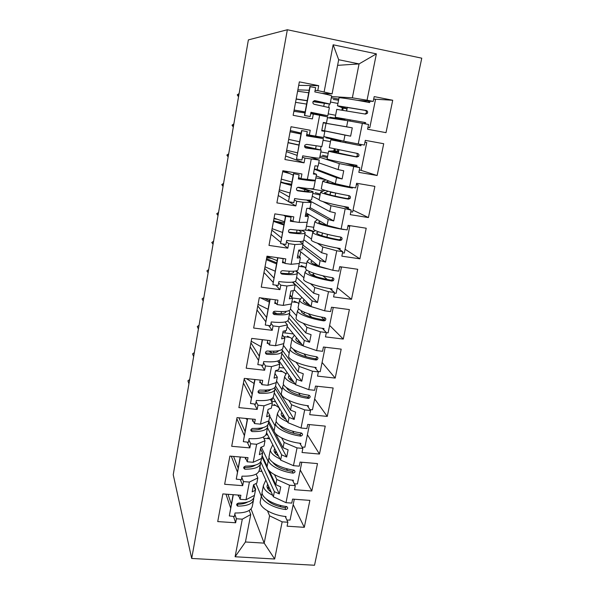 <?xml version="1.0" encoding="UTF-8"?>
<svg xmlns="http://www.w3.org/2000/svg" width="595" height="595" viewBox="0 0 595 595"><rect width="100%" height="100%" fill="white"/><g stroke="black" fill="none" stroke-linecap="round" stroke-linejoin="round"><path stroke-width="0.89" d="M314.524 565.25L421.766 58.184L287.348 29.75L191.694 558.452L314.524 565.25M323.829 136.575L343.769 141.164L344.974 135.102L321.813 130.342M321.739 130.759L324.825 131.398L323.65 137.497L309.326 135.065L310.24 130.26L291.022 126.735L284.931 159.527L304.045 162.844L304.952 158.099L319.277 160.1L318.117 166.124L314.986 165.812L313.394 174.052L316.533 174.313L315.372 180.3L301.04 178.679L301.933 173.971L282.856 170.728L276.883 202.88L295.856 205.922L296.741 201.274L302.981 202.278L311.088 202.471L309.943 208.384L306.789 208.347L305.228 216.431L308.389 216.416L307.251 222.292L299.121 222.426L292.904 221.459L293.789 216.84L274.845 213.865L268.992 245.4L287.831 248.182L288.694 243.615L294.889 244.545L303.048 244.047L301.925 249.848L298.75 250.079L297.225 258.007L300.401 257.732L299.285 263.496L291.104 264.306L284.931 263.421L285.793 258.892L266.991 256.177L261.25 287.117L279.947 289.646L280.803 285.161L286.946 286.002L295.157 284.841L294.056 290.538L290.858 291.022L289.363 298.809L292.562 298.274L291.468 303.933L283.235 305.399L277.106 304.595L277.954 300.148L259.286 297.679L253.649 328.038L272.22 330.322L273.053 325.926L279.159 326.685L287.415 324.892L286.336 330.478L283.123 331.214L281.651 338.853L284.864 338.079L283.793 343.627L275.515 345.717L269.431 344.996L270.256 340.63L251.73 338.406L246.196 368.193L264.626 370.246L265.452 365.932L271.513 366.609L279.814 364.207L278.75 369.688L275.522 370.663L274.072 378.167L277.315 377.148L276.259 382.6L267.936 385.292L261.889 384.645L262.707 380.361L244.307 378.375L238.878 407.612L257.181 409.434L257.985 405.195L264.009 405.805L272.354 402.808L271.305 408.192L268.062 409.39L266.642 416.76L269.892 415.518L268.858 420.873L260.491 424.146L254.496 423.573L255.292 419.363L237.026 417.601L231.7 446.302L249.87 447.901L250.659 443.744L256.638 444.279L265.02 440.709L263.994 446.005L260.736 447.425L259.338 454.654L262.603 453.197L261.592 458.455L253.187 462.285L256.638 444.279M316.235 175.86L335.357 183.677L336.532 177.727L314.324 169.225M313.572 173.123L316.533 174.313M305.934 212.772L327.094 225.386L328.247 219.555L308.597 208.369M305.562 214.706L308.389 216.416M298.72 250.242L318.987 266.322L320.125 260.595L302.461 247.089M297.701 255.508L300.401 257.732M294.22 289.691L311.029 306.507L312.144 300.884L292.8 282.104M289.988 295.574L292.562 298.274M287.132 326.35L303.219 345.955L304.313 340.437L287.816 320.854M282.409 334.903L284.864 338.079M278.921 360.592L295.551 384.682L296.622 379.268L281.108 357.305M274.972 373.526L277.315 377.148M273.15 397.564L288.017 422.725L289.073 417.4L274.243 392.826M267.661 411.457L269.892 415.518M266.545 432.647L280.624 460.084L281.658 454.855L267.49 427.76M260.484 448.719L262.603 453.197M259.911 466.926L273.358 496.788L274.369 491.649L260.707 461.832M253.433 485.327L255.448 490.206L254.452 495.375L246.018 499.74L240.097 499.309L240.871 495.256L222.857 493.917L217.725 521.592L235.642 522.774L236.401 518.766L242.299 519.167L250.748 514.519L245.438 541.986L264.18 543.131L269.587 515.82L267.505 510.882M260.491 424.146L264.009 405.805M267.936 385.292L271.513 366.609M275.515 345.717L279.159 326.685M283.235 305.399L286.946 286.002M291.104 264.306L294.889 244.545M299.121 222.426L302.981 202.278M307.303 179.735L311.237 159.192M315.64 136.21L319.649 115.259L327.629 116.91L326.447 123.046L323.323 122.518M337.603 65.346L359.068 63.918L338.689 59.723L332.084 93.869L317.782 90.581L318.712 85.68L299.352 81.865L293.142 115.311L312.397 118.911L313.32 114.069L319.649 115.259M324.141 91.823L333.148 44.781L376.382 53.862L367.048 100.205L352.352 97.825L359.068 63.918L376.382 53.862M321.821 130.32L324.602 130.833L326.053 123.321L323.271 122.801L346.61 126.809L347.822 120.711L368.543 124.467L367.584 129.219L386.006 132.663L392.722 100.25L374.196 96.606L373.221 101.41L367.048 100.205M362.392 123.314L358.235 143.96L343.769 141.164M318.749 162.837L338.139 169.59L339.329 163.61L359.782 167.686L358.837 172.342L377.133 175.518L383.715 143.73L365.323 140.353L364.363 145.076L358.235 143.96M353.675 166.615L349.6 186.867L335.357 183.677M308.381 200.143L329.831 211.567L330.991 205.699L351.184 210.08L350.262 214.654L368.431 217.562L374.887 186.376L356.621 183.267L355.684 187.894L349.6 186.867M345.122 209.098L341.121 228.971L327.094 225.386M303.829 239.8L321.672 252.763L322.817 246.999L336.725 250.778L342.75 251.678L341.842 256.162L359.886 258.825L366.222 228.22L348.082 225.371L347.168 229.908L341.121 228.971M336.725 250.778L332.806 270.271L318.987 266.322M296.578 277.3L313.669 293.194L314.785 287.541L328.492 291.676L334.472 292.495L333.579 296.898L351.504 299.315L357.721 269.282L339.708 266.679L338.808 271.134L332.806 270.271M328.492 291.676L324.639 310.813L311.029 306.507M289.453 314.16L305.808 332.888L306.908 327.332L320.408 331.817L326.35 332.553L325.472 336.874L343.278 339.068L349.384 309.579L331.489 307.213L330.604 311.587L324.639 310.813M320.408 331.817L316.629 350.596L303.219 345.955M281.948 349.726L298.095 371.853L299.173 366.401L312.479 371.221L318.377 371.882L317.514 376.122L335.193 378.093L341.188 349.139L323.42 347.011L322.55 351.303L316.629 350.596M312.479 371.221L308.76 389.658L295.551 384.682M275.604 386.125L290.516 410.119L291.58 404.764L304.685 409.903L310.545 410.498L309.697 414.663L327.265 416.411L333.148 387.985L315.499 386.073L314.643 390.29L308.76 389.658M304.685 409.903L301.04 428.013L288.017 422.725M275.143 432.944L283.071 447.708L284.113 442.442L297.039 447.894L302.855 448.414L302.029 452.505L319.47 454.045L325.249 426.124L307.719 424.428L306.879 428.571L301.04 428.013M297.039 447.894L293.454 465.677L280.624 460.084M269.319 470.898L275.76 484.628L276.787 479.458L289.527 485.208L295.306 485.654L294.488 489.678L311.817 491.016L317.492 463.587L300.081 462.099L299.255 466.168L293.454 465.677M289.527 485.208L286.009 502.671L273.358 496.788M269.587 515.82L282.149 521.852L287.883 522.239L287.088 526.188L304.298 527.326L309.876 500.388L292.576 499.101L291.766 503.095L286.009 502.671M282.149 521.852L274.667 559.003L235.092 556.764L242.299 519.167M246.018 499.74L249.402 482.062L257.821 477.941L256.817 483.14L253.537 484.776L252.168 491.879L255.448 490.206M253.187 462.285L247.23 461.787L248.018 457.652L229.878 456.105L224.65 484.285L242.693 485.676L243.467 481.593L249.402 482.062M287.348 29.75L248.375 39.895L173.234 474.728L191.694 558.452M347.822 120.711L327.481 117.691M344.974 135.102L350.634 136.166L352.292 127.843L346.61 126.809M326.447 123.046L323.338 122.451L321.716 130.855L324.825 131.398M315.186 158.724L315.357 157.831M339.329 163.61L319.783 157.296M310.382 157.11L319.277 160.1M314.368 169.002L317.135 169.478L317.789 166.094M336.532 177.727L342.103 178.954L343.732 170.787L338.139 169.59M330.991 205.699L322.78 201.541M319.143 199.704L312.256 196.216M306.574 200.046L311.088 202.471M310.783 202.307L310.94 201.504M328.247 219.555L333.736 220.931L335.335 212.921L329.831 211.567M322.817 246.999L317.336 243.177M311.468 239.071L304.863 234.46M299.709 241.548L303.048 244.047M302.758 243.831L303.309 241.005M320.125 260.595L325.532 262.12L327.094 254.258L321.672 252.763M314.785 287.541L310.508 283.681M303.926 277.753L296.303 270.881M292.398 282.156L295.157 284.841M295.15 281.487L295.522 281.264M312.144 300.884L317.47 302.543L319.009 294.83L313.669 293.194M306.908 327.332L303.324 323.338M296.511 315.752L290.486 309.043M285.005 321.977L287.415 324.892M304.313 340.437L309.564 342.229L311.073 334.658L305.808 332.888M299.173 366.401L296.065 362.236M289.23 353.095L283.428 345.331M277.657 361.053L279.814 364.207M296.622 379.268L301.799 381.194L303.279 373.757L298.095 371.853M291.58 404.764L288.813 400.413M282.067 389.792L276.549 381.097M265.169 390.402L265.876 391.622M270.39 399.416L272.354 402.808M274.86 388.081L275.009 387.419M289.073 417.4L294.168 419.453L295.626 412.149L290.516 410.119M268.776 421.089L274.362 431.487M284.113 442.442L281.621 437.898M275.031 425.864L269.751 416.232M258.862 428.326L259.375 429.367M263.221 437.087L265.02 440.709M281.658 454.855L286.678 457.027L288.114 449.85L283.071 447.708M262.135 455.621L267.148 466.287M276.787 479.458L274.518 474.713M268.114 461.333L261.331 447.157M252.54 465.729L252.823 466.391M256.155 474.096L257.821 477.941M274.369 491.649L279.323 493.932L280.728 486.889L275.76 484.628M261.309 496.2L255.984 483.556M251.023 508.97L264.18 543.131L274.667 559.003M249.201 510.443L250.748 514.519M235.092 556.764L245.438 541.986M327.525 94.598L327.704 93.653M331.519 96.583L352.352 97.825M332.084 93.869L322.103 93.385M333.148 44.781L338.689 59.723M293.201 504.62L304.298 527.326M260.26 467.7L259.77 467.663M238.543 495.085L240.097 499.309M280.156 505.341L280.885 506.925M285.228 516.43L287.883 522.239M259.078 471.21L261.949 471.441M228.011 494.296L231.336 503.995M234.817 514.154L236.401 518.766M225.959 494.147L230.607 507.885M233.493 516.438L235.642 522.774M300.237 469.976L311.817 491.016M267.728 434.945L266.032 434.789M307.392 434.752L319.47 454.045M275.604 401.722L271.476 401.298M314.673 398.918L327.265 416.411M284.068 368.045L279.174 367.494M322.081 362.474L335.193 378.093M293.372 333.951L282.841 332.657M321.285 317.038L323.903 319.664M329.615 325.391L343.278 339.068M300.244 299.01L292.242 297.939M322.795 275.76L327.391 279.538M337.283 287.653L351.504 299.315M317.232 264.931L316.28 264.797M306.715 263.421L299.508 262.38L299.583 261.978M271.417 258.334L266.716 257.657M299.687 251.016L298.601 250.852M277.337 219.28L273.938 218.752M326.915 237.212L327.488 234.356M345.093 249.246L359.886 258.825M313.766 227.305L306.462 226.174M284.254 222.731L275.849 221.429M309.839 215.1L305.614 214.431M291.513 184.182L284.566 183.029M335.067 196.157L335.662 193.025M346.372 206.956L347.279 207.395M353.036 210.161L368.431 217.562M335.684 193.033L330.604 192.192M323.249 190.965L309.251 188.645M325.13 179.497L315.833 177.92M315.61 148.653L316.131 145.954M360.563 170.185L377.133 175.518M345.658 142.8L345.903 141.573M328.209 153.242L320.817 151.933M330.478 141.625L323.07 140.286M323.762 106.208L324.305 103.389M349.964 121.09L350.217 119.833M374.337 99.157L392.722 100.25M335.617 115.266L328.18 113.861M337.923 103.456L330.47 102.02M245.512 457.719L247.23 461.787M286.507 468.644L287.467 470.504M292.457 480.158L295.306 485.654M263.801 438.255L269.148 438.746M233.582 456.424L238.119 467.968M241.793 477.339L243.467 481.593M231.306 456.231L237.375 471.924M240.358 479.644L242.693 485.676M338.771 99.082L331.281 97.811M297.872 89.838L309.184 90.261M315.09 90.477L317.782 90.581M357.439 100.347L373.221 101.41M298.705 85.36L318.712 85.68M293.885 111.325L304.923 112.886M310.694 113.697L313.32 114.069M290.315 130.536L301.122 133.109M306.76 134.448L309.326 135.065M320.021 156.039L327.376 157.519M345.606 163.238L359.782 167.686M286.396 151.636L296.942 155.31M302.446 157.221L304.952 158.099M285.593 155.979L304.045 162.844M283.711 170.869L293.209 175.153M298.586 177.578L301.04 178.679M312.799 193.405L320.058 195.011M343.754 206.48L351.184 210.08M279.048 191.226L289.111 196.938M294.354 199.913L296.741 201.274M278.259 195.502L288.382 201.497M288.873 201.787L295.856 205.922M283.733 215.264L285.444 216.416M290.576 219.882L292.904 221.459M305.049 230.049L311.624 231.053L312.948 231.931M337.201 247.996L342.75 251.678M271.826 230.131L281.42 237.799M286.418 241.801L288.694 243.615M271.045 234.326L280.595 242.21M282.714 243.965L287.831 248.182M282.707 261.391L284.931 263.421M298.705 266.285L304.603 267.125L305.8 268.137M313.029 274.28L315.603 276.467M329.846 288.568L334.472 292.495M264.73 268.352L273.871 277.917M278.631 282.9L280.803 285.161M263.964 272.48L273.06 282.246M275.79 285.176L279.947 289.646M274.994 302.126L277.106 304.595M297.887 302.81L298.839 303.807M308.336 313.729L311.728 317.276M322.304 328.328L326.35 332.553M291.907 301.844L297.381 302.565M257.761 305.919L266.463 317.306M270.993 323.234L273.053 325.926M257.003 309.973L265.66 321.553M268.657 325.554L272.22 330.322M267.415 342.103L269.431 344.996M291.461 338.22L291.996 338.89M303.993 353.899L306.365 356.866M314.74 367.338L318.377 371.882M283.755 336.644L289.951 337.395M250.904 342.839L259.182 355.988M263.488 362.824L265.452 365.932M250.168 346.826L258.401 360.161M261.488 365.166L264.626 370.246M259.978 381.35L261.889 384.645M285.012 373.05L285.749 374.129M298.616 392.99L300.341 395.526M307.228 405.626L310.545 410.498M275.478 370.886L282.811 371.704M244.166 379.134L252.035 393.979M256.125 401.692L257.985 405.195M243.437 383.054L251.268 398.077M254.37 404.027L257.181 409.434M252.682 419.884L254.496 423.573M278.594 407.3L279.665 409.122M284.998 418.159L285.548 419.088M292.703 431.211L293.982 433.383M299.791 443.23L302.855 448.414M271.908 405.083L275.887 405.485M238.885 417.779L245.014 431.301M248.896 439.854L250.659 443.744M236.825 418.672L244.255 435.324M247.319 442.182L249.87 447.901M261.926 456.729L279.323 493.932M268.442 422.829L286.678 457.027M274.883 388.081L294.168 419.453M281.851 353.46L301.799 381.194M288.724 317.909L309.564 342.229M295.477 281.532L317.47 302.543M302.855 245.028L325.532 262.12M310.092 207.633L333.736 220.931M317.135 169.478L342.103 178.954M324.602 130.833L350.634 136.166M326.053 123.321L352.292 127.843M188.942 383.827L187.923 380.83L189.679 379.543M253.649 484.717L255.619 489.149L255.404 490.444M238.915 496.096L238.245 496.066L238.431 495.077M253.433 500.462L252.429 505.653C251.655 510.703 245.861 513.143 235.04 512.987L234.378 516.49L229.328 515.954L233.329 494.698M236.75 504.196L237.16 504.255C241.63 504.27 245.073 503.548 247.498 502.083M229.328 515.954L233.091 494.676M253.678 498.149L253.73 498.907C253.12 503.571 247.855 505.973 237.948 506.129L237.509 506.055C236.148 504.761 236.483 503.764 238.528 503.072C248.442 502.939 253.701 500.551 254.31 495.925L254.407 495.397M261.324 470.675L261.711 470.92M260.484 500.462L260.186 501.964C259.621 507.877 272.993 515.567 286.024 516.512L285.793 517.657M269.446 490.749L270.078 489.507M265.839 480.091L263.369 485.661C263.511 488.986 266.612 492.199 272.688 495.308M271.32 492.266C268.471 490.221 267.036 488.22 267.014 486.256L267.683 484.189M269.118 487.372L268.137 489.276M266.181 498.907C269.728 503.296 276.021 506.226 285.065 507.691L286.872 506.65M263.369 485.661L262.06 492.355C261.592 497.874 273.767 505.11 286.411 506.524L286.82 506.628C288.211 508.011 287.868 508.978 285.801 509.536C273.172 508.13 261.012 500.856 261.488 495.3L262.112 493.121M286.894 520.067L290.055 520.09L294.294 499.227M262.06 492.355L262.35 490.89M268.687 486.413L267.624 488.458M193.643 356.613L192.572 353.869L194.342 352.582M260.543 448.838L262.618 452.929L262.432 454.104M246.04 458.968L245.281 458.923L245.564 457.443M260.424 464.279L259.375 469.723C258.691 474.341 252.905 476.483 242.024 476.149L241.347 479.719L236.26 479.139L240.425 457.005M243.69 467.38L244.129 467.462C249.253 467.551 252.972 466.778 255.292 465.141M236.26 479.139L240.179 456.99M260.603 461.995L260.699 462.858C260.171 467.112 254.92 469.224 244.962 469.187L244.887 469.187C243.102 468.005 243.325 466.971 245.549 466.078C255.515 466.13 260.766 464.041 261.287 459.823L261.547 458.477M198.41 329.05L197.28 326.566L199.057 325.272M269.751 416.262L269.58 417.125M253.314 421.171L252.451 421.104L252.823 419.125M267.549 427.448L266.441 433.16C265.846 437.325 260.075 439.155 249.126 438.641L248.435 442.278L243.318 441.654L247.646 418.627M260.632 428.988L259.717 428.236M247.222 419.564L245.571 418.426M250.778 429.917L251.231 430.007C257.04 430.192 260.982 429.397 263.064 427.619M243.318 441.654L247.401 418.605M267.616 425.194L267.795 426.176C267.348 430.007 262.12 431.806 252.101 431.583C250.294 430.609 250.383 429.56 252.354 428.437L252.704 428.415C262.722 428.66 267.951 426.883 268.39 423.09L268.814 420.888M203.23 301.122L202.055 298.906L203.84 297.604M277.01 378.725L276.861 379.476M260.751 382.682L259.747 382.592L260.216 380.093M274.793 389.963L273.641 395.95C273.135 399.647 267.378 401.149 256.363 400.457L255.657 404.161L250.495 403.492L255.01 379.528M266.813 391.443L264.812 390.179M254.02 383.425L246.3 378.584M258.022 391.77L258.461 391.867C265.013 392.179 269.126 391.391 270.799 389.494M250.495 403.492L254.764 379.506M274.712 387.724L275.009 388.84C274.652 392.231 269.438 393.712 259.368 393.288C257.657 392.469 257.62 391.428 259.271 390.164L259.985 390.06C270.056 390.506 275.269 389.048 275.619 385.701L276.214 382.615M208.124 272.837L206.882 270.896L208.681 269.587M284.395 340.511L284.269 341.151M268.382 343.493L267.177 343.375L267.75 340.333M282.171 351.801L280.959 358.071C280.557 361.284 274.808 362.452 263.726 361.567L263.012 365.337L257.813 364.623L262.507 339.7M272.436 353.088L268.903 351.11M260.945 346.654L251.209 341.203M265.43 352.939L265.824 353.028C273.224 353.497 277.441 352.738 278.467 350.753M257.813 364.623L262.254 339.671M281.844 349.57L282.357 350.834C282.097 353.765 276.898 354.918 266.776 354.285C265.147 353.579 265.028 352.56 266.396 351.221L267.4 351.005C277.53 351.652 282.722 350.529 282.982 347.636L283.748 343.642M213.077 244.173L211.775 242.515L213.055 244.277M213.59 241.198L211.775 242.515M291.922 301.598L291.818 302.134M276.244 303.591L274.749 303.42L275.433 299.813M274.92 302.52L275.366 302.565M289.683 312.948L288.419 319.508C288.114 322.215 282.38 323.033 271.238 321.947L270.509 325.792L265.266 325.034L270.145 299.114M277.054 313.721L273.365 311.899M267.981 309.236L258.051 304.335M273.001 313.401L273.321 313.468C281.628 314.138 285.853 313.461 285.987 311.438L285.972 311.363M265.266 325.034L269.892 299.084M288.932 310.679L289.839 312.137C289.668 314.599 284.499 315.402 274.317 314.554C272.77 313.929 272.577 312.925 273.73 311.557L274.95 311.215C285.131 312.078 290.308 311.304 290.472 308.879L291.431 303.941M269.565 300.817L264.448 298.363M260.498 297.842L269.327 302.089M267.691 437.846L269.952 439.281M267.378 465.104L267.11 466.48C266.649 471.88 280.23 479.161 293.35 480.247L293.112 481.422M276.965 454.982L277.501 453.992M272.77 444.777L270.346 449.894C270.554 452.944 273.782 455.948 280.014 458.901M278.601 456.142C275.611 454.193 274.087 452.319 274.027 450.497L274.704 448.548M276.377 451.813L275.425 453.531M272.711 462.322C275.924 466.725 282.476 469.76 292.361 471.441L294.25 470.214M270.346 449.894L269.014 456.707C268.642 461.735 281.026 468.562 293.759 470.08L293.804 470.08C295.618 471.366 295.395 472.385 293.142 473.137C280.416 471.634 268.055 464.769 268.434 459.697L269.111 457.555M294.391 483.899L297.396 483.958L301.806 462.248M269.014 456.707L269.275 455.368M275.872 450.832L274.816 452.736M271.342 399L272.071 400.242L272.443 398.293M274.154 404.488L279.167 407.754M274.392 429.136L274.154 430.371C273.797 435.257 287.593 442.107 300.81 443.342L300.564 444.539M280.156 426.355L280.416 425.916M284.752 418.582L285.161 417.883M279.829 408.862L277.441 413.495C277.724 416.269 281.085 419.059 287.511 421.855M286.046 419.378C282.885 417.541 281.257 415.786 281.152 414.12L281.851 412.283M283.837 415.652L282.93 417.169M279.471 425.232C282.223 429.531 288.999 432.632 299.791 434.543L301.732 433.123M277.441 413.495L276.095 420.427C275.827 424.949 288.411 431.36 301.241 432.974C303.056 434.075 302.952 435.116 300.936 436.105L300.609 436.09C287.787 434.484 275.225 428.043 275.5 423.476L276.259 421.357M302.074 447.09L304.871 447.187L309.459 424.599M276.095 420.427L276.325 419.23M283.242 414.641L282.186 416.388M279.553 361.507L279.204 363.314M280.728 370.603L286.017 373.749M281.532 392.544L281.316 393.637C281.071 397.973 295.098 404.384 308.396 405.775L308.151 406.987M287.683 389.532L288.203 388.736M292.874 381.551L293.119 381.164M287.021 372.321L284.67 376.464C285.027 378.948 288.538 381.514 295.187 384.154M293.677 381.975C290.323 380.235 288.56 378.613 288.411 377.096L289.133 375.386M291.535 378.866L290.687 380.16M286.478 387.62C288.597 391.703 295.551 394.827 307.355 396.991L308.046 396.947L309.333 395.348M284.67 376.464L283.294 383.515C283.131 387.516 295.923 393.481 308.857 395.206C310.583 396.129 310.597 397.17 308.909 398.338L308.217 398.382C295.291 396.664 282.521 390.662 282.685 386.616L283.555 384.526M309.95 409.628L312.472 409.754L317.247 386.267M283.294 383.515L283.495 382.459M290.821 377.825L289.772 379.394M284.388 330.924L285.25 332.01L285.511 330.664M287.4 336.16L292.011 338.548M288.798 355.297L288.612 356.249C288.478 360.027 302.729 365.97 316.124 367.524L315.878 368.759M295.455 352.062L296.303 350.909M294.354 335.149L292.019 338.771C292.472 340.957 296.161 343.3 303.086 345.784M301.546 343.91C297.916 342.266 296.005 340.771 295.789 339.418L296.57 337.841M299.538 341.463L298.764 342.489M293.766 349.488L293.766 349.748C295.484 353.423 302.58 356.42 315.053 358.755L316.049 358.607L317.038 356.874M292.019 338.771L290.62 345.948C290.568 349.406 303.584 354.918 316.614 356.755C318.251 357.536 318.362 358.562 316.949 359.834L315.96 359.982C302.937 358.16 289.943 352.612 290.003 349.101L291.037 347.034M318.072 371.511L320.214 371.652L325.182 347.22M290.62 345.948L290.799 345.041M298.653 340.385L297.619 341.738M290.085 295.046L292.004 297.054L293.238 290.665M294.19 301.167L298.928 303.346M296.191 317.395L296.035 318.199C296.02 321.389 310.508 326.856 323.992 328.566L323.739 329.831M303.554 313.929L304.833 312.427M301.858 297.329L299.501 300.401C300.408 302.788 305.83 305.317 315.774 308.009M309.697 305.168C305.718 303.621 303.584 302.253 303.309 301.063L304.164 299.635M307.957 303.428L307.31 304.171M301.449 310.828L301.249 311.579C303.086 314.725 310.307 317.47 322.899 319.82L324.111 319.545L324.855 317.685M322.862 328.41L322.78 328.827M299.501 300.401L298.08 307.712C298.14 310.612 311.378 315.64 324.506 317.589C326.067 318.288 326.253 319.292 325.063 320.608L323.844 320.884C310.724 318.942 297.507 313.87 297.455 310.925L298.735 308.872M326.32 332.702L328.105 332.843L333.26 307.451M298.08 307.712L298.229 306.953M306.834 302.305L305.837 303.42M218.09 215.13L216.736 213.761L218.023 215.554M218.558 212.437L216.736 213.761M284.425 262.96L282.461 262.707L283.205 258.751L277.865 257.747M282.595 262.008L283.503 262.112M297.336 273.38L296.012 280.245C295.804 282.432 290.1 282.878 278.884 281.591L278.14 285.503L272.852 284.7L277.895 257.91M275.143 271.164L265.013 266.828M266.932 256.497L277.121 260.677M280.758 273.135L280.966 273.172C289.311 274.027 293.514 273.648 293.573 272.027L293.038 271.261M272.852 284.7L277.672 257.717M295.722 271L297.463 272.741C297.388 274.704 292.234 275.15 282 274.087C280.52 273.499 280.275 272.517 281.264 271.134L282.647 270.673C292.889 271.766 298.036 271.342 298.102 269.423L299.248 263.496M276.705 262.878L266.53 258.661M266.344 259.658L276.511 263.89M300.735 251.849L299.709 257.159M301.085 265.586L305.919 267.527M303.718 278.817L303.591 279.457C303.703 282.045 318.429 287.013 332.01 288.895L331.75 290.182M312.152 275.121L314.056 273.306M309.556 258.84L307.124 261.339C308.693 263.726 315.871 266.307 328.656 269.089M318.28 265.764C313.773 264.284 311.326 263.035 310.962 262.016L311.966 260.751M316.339 264.217L316.153 265.035M309.608 271.603L308.924 272.904M309.088 272.079L308.864 272.726C310.835 275.321 318.169 277.798 330.88 280.163L332.27 279.776L332.776 277.761M330.872 288.724L330.746 289.326M307.124 261.339L305.674 268.784C305.852 271.097 319.322 275.634 332.553 277.709C334.048 278.334 334.286 279.323 333.267 280.669L331.876 281.056C318.652 278.995 305.205 274.421 305.034 272.049L306.73 270.018M334.338 293.142L336.13 293.328L341.463 267.088L341.017 266.865M339.663 266.88L341.463 267.088M305.674 268.784L305.785 268.181M315.558 263.607L314.629 264.44M223.177 185.7L221.764 184.629L223.051 186.458M223.594 183.305L221.764 184.629M306.514 222.299L300.549 222.404M296.927 222.084L290.315 221.228L291.081 217.197L285.726 216.305L285.563 215.807L291.081 217.197M290.412 220.73L292.182 220.968M305.131 233.084L303.74 240.254C303.643 241.897 297.954 241.972 286.671 240.469L285.92 244.456L280.587 243.6L285.726 216.305M282.432 232.414L272.101 228.659M274.05 218.149L284.447 221.734M280.587 243.6L285.563 215.807M307.213 222.292L305.875 229.231C305.912 230.644 300.78 230.689 290.486 229.373L288.977 229.923C288.121 231.314 288.404 232.288 289.832 232.838L288.746 232.117C297.143 233.166 301.323 233.084 301.293 231.886L298.601 230.228M289.832 232.838C300.118 234.14 305.25 234.066 305.22 232.608C304.952 231.991 303.636 231.232 301.278 230.332M283.971 224.263L273.588 220.641M273.455 221.37L283.83 225.007M307.667 215.978L307.66 214.758M308.098 229.417L313.773 231.41M311.378 239.532L311.282 240.016C311.52 241.979 326.499 246.427 340.176 248.487L339.909 249.796M321.679 235.687L322.542 233.047M317.537 219.689L314.881 221.571C315.179 223.229 330.277 227.431 343.999 229.581L343.642 229.358M335.937 227.647C325.77 225.475 320.036 223.683 318.749 222.262L320.05 221.184M318.295 231.708L316.689 233.3M316.8 232.697L316.614 233.166C318.719 235.189 326.186 237.39 339.016 239.778L340.533 239.279L340.794 237.085M339.024 248.301L338.867 249.104M314.881 221.571L313.401 229.142C313.706 230.86 327.406 234.876 340.742 237.07C342.192 237.665 342.467 238.632 341.582 239.986L340.057 240.484C326.729 238.305 313.052 234.237 312.754 232.474L315.238 230.481M342.512 252.853L344.312 253.076L349.741 226.345L348.023 225.661M347.934 226.1L349.741 226.345M313.401 229.142L313.491 228.711M228.331 155.875L226.851 155.102L228.145 156.976M228.696 153.778L226.851 155.102M282.751 171.286L287.378 172.528M315.067 180.278L315.298 180.463C315.372 181.274 309.712 180.768 298.333 178.946L299.107 174.841L293.499 173.591L299.107 174.841M298.385 178.656L311.081 180.002M289.557 173.502L282.685 171.658M313.067 192.021L311.616 199.518C311.631 200.597 305.964 200.277 294.614 198.559L293.841 202.627L288.471 201.712L293.707 173.896M289.854 192.966L279.308 189.82M281.294 179.117L291.9 182.092M288.471 201.712L293.499 173.591M296.883 190.303C305.19 191.523 309.288 191.761 309.162 191.002L297.835 187.299M300.564 187.589L313.126 191.731C313.26 192.661 308.151 192.349 297.812 190.809C296.429 190.274 296.117 189.307 296.875 187.916L298.482 187.269C308.827 188.831 313.929 189.173 313.788 188.288L315.253 180.709M291.364 184.963L280.773 181.944M280.691 182.397L291.275 185.424M315.224 192.646L320.244 194.082M313.327 189.322L312.963 188.741M319.18 199.541L319.121 199.846C319.485 201.162 334.717 205.067 348.492 207.313L348.224 208.644M326.179 179.921L322.78 181.059C323.211 182.063 338.57 185.714 352.389 188.05L351.281 187.581C339.819 185.64 327.057 182.613 326.685 181.773L328.782 180.984M328.284 191.255L324.587 192.966M324.662 192.594L324.513 192.877C326.752 194.305 334.353 196.224 347.301 198.626L348.923 198.038L348.901 195.636M347.339 207.12L347.138 208.116M351.362 187.165L351.281 187.581M322.78 181.059L321.278 188.779C321.709 189.864 335.654 193.353 349.094 195.673C350.5 196.231 350.805 197.198 350.016 198.559L348.387 199.154C334.955 196.841 321.04 193.308 320.616 192.17L325.034 190.34M350.834 211.805L352.642 212.065L358.175 184.829L356.412 184.301M356.36 184.547L358.175 184.829M352.523 187.365L352.389 188.05M233.56 125.649L232.013 125.188L233.307 127.092M233.865 123.849L232.013 125.188M290.1 131.718L300.966 133.927M306.641 135.087L323.397 138.605L306.492 135.846L307.288 131.659L301.598 130.565L307.288 131.659M306.507 135.779L319.389 137.862L306.626 135.177M300.951 134.016L290.077 131.8M321.151 150.193L319.641 158.025C319.775 158.515 314.13 157.787 302.706 155.838L301.925 159.988L296.511 159.021L301.844 130.655M297.411 152.803L286.649 150.282M288.672 139.394L299.501 141.729M296.511 159.021L301.598 130.565M305.347 147.731L317.18 149.345L304.573 146.385M304.566 146.206L321.174 150.089L305.942 147.969C304.595 147.434 304.261 146.467 304.945 145.076L306.626 144.362L321.85 146.578L323.382 138.657M298.891 144.957L288.084 142.562M288.054 142.733L298.861 145.121M321.062 146.638L320.445 149.821M325.859 137.78L337.023 140.16L330.827 139.803L360.934 145.723L334.769 140.532L340.734 140.851L325.859 137.78M322.475 155.258L327.592 156.425M327.124 158.806L327.101 158.939C327.6 159.579 343.099 162.926 356.97 165.358L356.695 166.719M330.827 139.803L329.295 147.664L357.602 153.48C358.971 154.031 359.306 154.983 358.592 156.351L356.881 157.028C343.345 154.588 329.176 151.613 328.626 151.123L334.673 150.87L335.216 149.114M338.897 149.888L338.369 151.576L332.642 151.889M332.672 151.747L355.743 156.701L357.446 156.031L357.007 153.376M355.803 165.15L355.557 166.362M360.012 144.28L359.782 145.448M359.321 169.977L361.135 170.274L366.773 142.525L364.958 142.153M364.951 142.198L366.773 142.525M361.187 144.496L360.934 145.723M238.855 95.007L237.241 94.873L238.543 96.814M239.108 93.527L237.241 94.873M330.091 103.976L331.638 95.951C331.95 95.55 326.343 94.203 314.822 91.898L315.633 87.629L309.854 86.706L304.439 115.482L310.159 116.516L304.7 115.497L310.144 86.573M308.708 92.768L297.612 91.221M294.108 110.112L305.094 111.979M310.835 112.953L327.815 115.735L310.962 112.291L310.159 116.516M310.947 112.343L323.792 114.991L310.85 112.871M305.109 111.905L294.123 110.038M296.176 98.948L307.228 100.629M313.104 101.522L321.434 102.786L321.56 102.109M314.309 100.615L326.03 103.329L321.434 102.786M327.823 115.69L329.377 107.65L314.234 104.289C312.918 103.753 312.561 102.786 313.186 101.381L314.933 100.607L330.069 104.08L313.022 101.678M307.199 100.786L296.146 99.105M295.551 102.347L306.581 104.08M329.288 104.058L328.656 107.331M333.289 99.454L338.555 100.213M329.846 117.222L341.173 119.06L335.223 117.267L365.613 122.6L339.18 118.003L344.899 119.744L329.846 117.222M342.876 110.105L343.07 108.112L337.469 105.776L366.267 110.484C367.621 111.012 367.97 111.972 367.316 113.348L365.538 114.099L336.763 109.383M339.001 97.9L339.031 97.773C339.745 97.372 355.639 99.863 369.651 102.585L369.934 101.195M364.921 113.98L366.118 113.221C366.765 111.853 366.423 110.901 365.07 110.373L341.433 106.52L346.811 108.788L346.625 110.715M364.423 122.436L364.177 123.648M368.729 101.113L368.476 102.362M365.613 122.6L365.352 123.864M367.963 127.345L369.793 127.694L367.955 127.382M373.705 99.03L375.534 99.402L369.793 127.694M237.948 506.129L237.16 504.255M267.408 484.709L267.036 486.643M285.065 507.691L285.801 509.536M244.962 469.187L244.129 467.462M252.101 431.583L251.231 430.007M266.255 391.086L266.441 390.104M259.368 393.288L258.461 391.867M273.551 352.976L273.886 351.206M266.776 354.285L265.824 353.028M281.071 313.669L281.472 311.594M274.317 314.554L273.321 313.468M274.392 449.099L274.05 450.854M292.361 471.441L293.142 473.137M281.495 412.863L281.182 414.432M299.791 434.543L300.609 436.09M288.716 375.995L288.449 377.379M307.355 396.991L308.217 398.382M300.735 342.921L300.624 343.486M293.9 349.57L293.811 350.001M296.072 338.481L295.841 339.663M315.053 358.755L315.96 359.982M308.433 303.904L308.292 304.603M301.487 310.85L301.301 311.795M303.554 300.296L303.361 301.271M322.899 319.82L323.844 320.884M288.739 273.626L289.192 271.231M282 274.087L280.966 273.172M315.246 263.89L315.097 264.634M311.17 261.421L311.021 262.179M330.88 280.163L331.876 281.056M296.541 232.838L297.061 230.109M324.253 223.698L324.059 224.694M322.416 233.009L321.925 235.508M318.927 221.846L318.823 222.381M339.016 239.778L340.057 240.484M304.499 191.27L304.871 189.314M297.812 190.809L297.009 190.43M332.389 182.464L332.166 183.617M330.545 191.828L329.942 194.885M347.301 198.626L348.387 199.154M314.837 137.237L314.911 136.865M312.606 148.914L312.739 148.2M334.256 148.906L333.869 150.892M337.752 149.65L337.41 151.39M340.593 140.903L340.422 141.766M338.54 151.286L338.153 153.25M334.673 150.87L338.369 151.576M355.743 156.701L356.881 157.028M342.318 107.814L341.902 109.949M347.227 107.249L346.863 109.123M344.929 118.903L344.78 119.654M346.811 108.788L343.07 108.112M366.267 110.484L365.07 110.373M237.509 506.055L236.736 504.218M261.488 495.3L260.186 501.964M244.887 469.187L244.054 467.462M285.86 312.115L285.987 311.438M268.434 459.697L267.11 466.48M275.5 423.476L274.154 430.371M300.936 436.105L300.111 434.558M282.685 386.616L281.316 393.637M308.909 398.338L308.046 396.947M300.839 343.047L300.743 343.538M290.003 349.101L288.612 356.249M316.949 359.834L316.049 358.607M308.537 304.008L308.411 304.655M297.455 310.925L296.035 318.199M325.063 320.608L324.111 319.545M293.469 272.562L293.573 272.027M316.384 264.254L316.228 265.058M305.034 272.049L303.591 279.457M333.267 280.669L332.27 279.776M301.219 232.281L301.293 231.886M324.372 223.765L324.178 224.732M312.754 232.474L311.282 240.016M341.582 239.986L340.533 239.279M332.516 182.509L332.285 183.647M330.671 191.858L330.061 194.915M320.616 192.17L319.121 199.846M350.016 198.559L348.923 198.038M335.268 149.122L334.911 150.914M340.719 140.903L340.548 141.796M338.949 149.895L338.28 153.272M328.626 151.123L327.101 158.939M338.466 151.472L334.769 150.766M358.592 156.351L357.446 156.031M347.361 107.271L346.677 110.722M345.055 118.926L344.907 119.699M339.031 97.773L337.469 105.776M336.777 109.302L335.223 117.267M367.316 113.348L366.118 113.229"/></g></svg>
